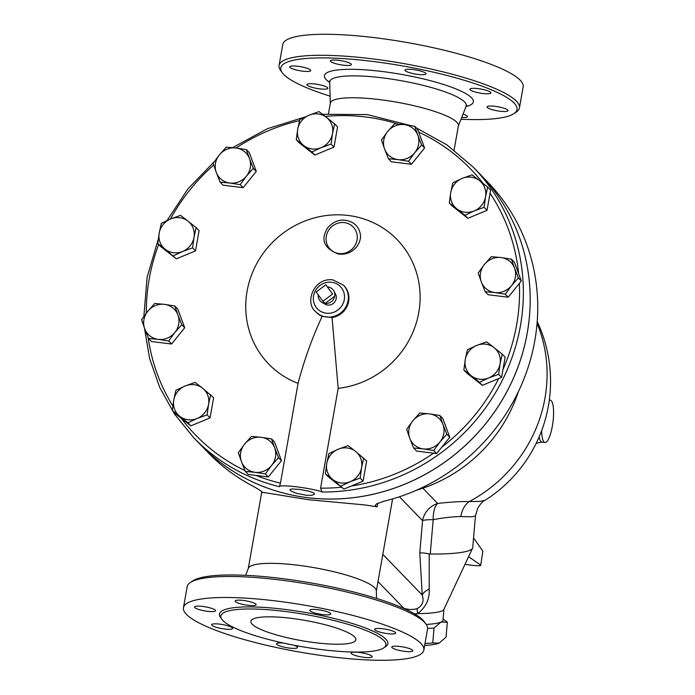 <?xml version="1.0" encoding="UTF-8"?>
<svg xmlns="http://www.w3.org/2000/svg" width="695" height="695" viewBox="0 0 695 695"><rect width="100%" height="100%" fill="white"/><g stroke="black" fill="none" stroke-linecap="round" stroke-linejoin="round"><path stroke-width="1.04" d="M475.432 516.046L477.7 508.245C480.358 503.892 482.756 501.277 484.875 500.4L480.167 501.347L469.151 501.599A21.319 17.444 -89.3 0 0 460.907 516.576L471.662 516.776L475.432 516.046L472.722 547.625A79.412 11.372 -175.1 0 1 472.565 548.207L443.827 609.498A55.982 8.019 -175.1 0 1 417.756 613.598C426 607.065 429.814 598.899 429.197 589.108A15.985 9.747 -4.5 0 0 422.265 595.085C424.193 601.14 422.525 605.632 417.252 608.559C412.978 609.915 408.486 609.802 403.778 608.212A15.985 4.665 -76.6 0 0 403.517 608.334M328.474 113.702L330.325 103.199A65.017 12.527 10 0 1 380.009 99.663A65.017 12.527 10 0 1 458.387 125.786L454.104 150.094M480.262 174.384A194.522 184.47 135.9 0 1 480.28 174.402A194.522 184.47 135.9 0 1 506.803 391.867A194.522 184.47 135.9 0 1 307.338 497.646A194.522 184.47 135.9 0 1 200.681 444.93L208.205 452.706A194.522 184.47 -44.1 0 0 250.261 484.719C258.097 488.906 262.128 491.539 262.363 492.607L262.493 492.494M480.28 174.402L487.803 182.177A194.522 184.47 -44.1 0 1 528.157 367.264A194.522 184.47 -44.1 0 1 383.84 501.277L376.412 503.945L375.1 505.691L377.124 506.837L364.858 504.935L308.415 499.696L262.423 492.269M245.596 575.33L248.367 568.293A65.017 12.527 10 0 1 297.92 565.235A65.017 12.527 10 0 1 376.334 590.863L376.534 598.412M443.071 619.202L446.242 621.33A61.29 8.783 -175.1 0 1 447.328 622.207L440.943 622.077L434.045 628.019A61.29 8.783 -175.1 0 1 427.616 628.445M425.01 643.448A61.29 8.783 4.9 0 0 432.759 642.971L439.136 643.101A55.956 8.019 -175.1 0 1 424.662 645.455M439.136 643.101L439.205 643.075A55.956 8.019 -175.1 0 1 439.136 643.101L446.042 637.159L447.328 622.207M434.045 628.019L432.759 642.971M443.923 609.289L442.984 620.209A55.982 8.019 -175.1 0 1 426.252 624.449M325.825 284.776L332.558 294.028L322.914 301.256L316.182 291.996L325.825 284.776L332.558 294.028M318.214 294.793A8.531 8.088 -44.1 0 0 322.046 302.447A8.531 8.088 -44.1 0 0 325.034 303.437A8.531 8.088 -44.1 0 0 334.677 296.218L325.034 303.437L322.914 301.256M334.677 296.218A8.531 8.088 -44.1 0 0 333.869 290.996A8.531 8.088 -44.1 0 0 327.936 286.957M333.869 290.996L335.477 294.002A7.558 7.167 135.9 0 1 324.991 304.149L322.046 302.447M249.496 158.634L253.336 168.381L246.412 176.148A18.122 17.184 -44.1 0 0 249.496 158.634A18.122 17.184 -44.1 0 0 235.97 148.009L246.378 149.625L249.496 158.634M240.201 184.644L229.802 183.028A18.122 17.184 -44.1 0 0 246.412 176.148L240.201 184.644L243.137 187.676L223.043 185.191L220.107 182.151L216.275 172.403A18.122 17.184 -44.1 0 0 229.802 183.028L220.107 182.151M219.359 154.898L226.283 147.132L235.97 148.009A18.122 17.184 -44.1 0 0 219.359 154.898A18.122 17.184 -44.1 0 0 216.275 172.403L213.148 163.395L219.359 154.898M332.497 133.605L331.072 144.082L321.116 147.688A18.122 17.184 -44.1 0 0 332.497 133.605A18.122 17.184 -44.1 0 0 326.468 117.359L334.634 123.866L332.497 133.605M311.881 152.031L303.715 145.533A18.122 17.184 -44.1 0 0 321.116 147.688L311.881 152.031L314.818 155.063L299.197 142.796L296.27 139.764L297.695 129.287A18.122 17.184 -44.1 0 0 303.715 145.533L296.27 139.764M309.067 115.205L319.014 111.591L326.468 117.359A18.122 17.184 -44.1 0 0 309.067 115.205A18.122 17.184 -44.1 0 0 297.695 129.287L299.832 119.549L309.067 115.205M414.724 152.744L408.512 161.249L398.113 159.633A18.122 17.184 -44.1 0 0 414.724 152.744A18.122 17.184 -44.1 0 0 417.808 135.23L421.648 144.977L414.724 152.744M388.418 158.755L384.587 149.008A18.122 17.184 -44.1 0 0 398.113 159.633L388.418 158.755L391.355 161.787L411.449 164.281L408.512 161.249M381.459 139.999L387.671 131.494A18.122 17.184 -44.1 0 0 384.587 149.008L381.459 139.999M404.281 124.614L414.689 126.221L417.808 135.23A18.122 17.184 -44.1 0 0 404.281 124.614A18.122 17.184 -44.1 0 0 387.671 131.494L394.595 123.736L404.281 124.614M474.155 210.933L464.92 215.276L456.754 208.769A18.122 17.184 -44.1 0 0 474.155 210.933A18.122 17.184 -44.1 0 0 485.527 196.841L484.102 207.319L474.155 210.933M449.3 203.01L450.725 192.532A18.122 17.184 -44.1 0 0 456.754 208.769L449.3 203.01L452.236 206.041L467.857 218.308L464.92 215.276M452.862 182.785L462.097 178.441A18.122 17.184 -44.1 0 0 450.725 192.532L452.862 182.785M479.498 180.604L487.673 187.103L485.527 196.841A18.122 17.184 -44.1 0 0 479.498 180.604A18.122 17.184 -44.1 0 0 462.097 178.441L472.053 174.836L479.498 180.604M494.857 292.569L485.171 291.692L481.331 281.944A18.122 17.184 -44.1 0 0 494.857 292.569A18.122 17.184 -44.1 0 0 511.477 285.68L505.265 294.185L494.857 292.569M478.212 272.935L484.424 264.43A18.122 17.184 -44.1 0 0 481.331 281.944L478.212 272.935M491.348 256.672L501.034 257.55A18.122 17.184 -44.1 0 0 484.424 264.43L491.348 256.672M514.561 268.174L518.401 277.922L511.477 285.68A18.122 17.184 -44.1 0 0 514.561 268.174A18.122 17.184 -44.1 0 0 501.034 257.55L511.442 259.166L514.561 268.174M471.297 375.786L463.843 370.018L465.268 359.541A18.122 17.184 -44.1 0 0 471.297 375.786A18.122 17.184 -44.1 0 0 488.698 377.941L479.463 382.285L471.297 375.786M467.414 349.802L476.648 345.458A18.122 17.184 -44.1 0 0 465.268 359.541L467.414 349.802M486.596 341.844L494.049 347.613A18.122 17.184 -44.1 0 0 476.648 345.458L486.596 341.844M500.07 363.859L498.645 374.336L488.698 377.941A18.122 17.184 -44.1 0 0 500.07 363.859A18.122 17.184 -44.1 0 0 494.049 347.613L502.216 354.12L500.07 363.859M409.772 438.284L406.653 429.275L412.865 420.77A18.122 17.184 -44.1 0 0 409.772 438.284A18.122 17.184 -44.1 0 0 423.298 448.909L413.612 448.032L409.772 438.284M419.789 413.004L429.475 413.881A18.122 17.184 -44.1 0 0 412.865 420.77L419.789 413.004M439.883 415.497L443.002 424.506A18.122 17.184 -44.1 0 0 429.475 413.881L439.883 415.497L442.819 418.529L449.778 437.285L436.642 453.557L433.706 450.516L423.298 448.909A18.122 17.184 -44.1 0 0 439.918 442.02L433.706 450.516M446.842 434.253L439.918 442.02A18.122 17.184 -44.1 0 0 443.002 424.506L446.842 434.253L449.778 437.285M326.78 463.313L328.917 453.574L338.152 449.231A18.122 17.184 -44.1 0 0 326.78 463.313A18.122 17.184 -44.1 0 0 332.809 479.559L325.356 473.79L326.78 463.313M348.108 445.617L355.553 451.385A18.122 17.184 -44.1 0 0 338.152 449.231L348.108 445.617M363.72 457.883L361.582 467.631A18.122 17.184 -44.1 0 0 355.553 451.385L366.656 460.924L363.094 481.14L343.912 489.089L332.809 479.559A18.122 17.184 -44.1 0 0 350.211 481.713L340.976 486.057M360.158 478.108L350.211 481.713A18.122 17.184 -44.1 0 0 361.582 467.631L360.158 478.108L363.094 481.14M244.553 444.174L251.477 436.408L261.164 437.285A18.122 17.184 -44.1 0 0 244.553 444.174A18.122 17.184 -44.1 0 0 241.46 461.68L238.342 452.671L244.553 444.174M271.571 438.901L274.69 447.91A18.122 17.184 -44.1 0 0 261.164 437.285L271.571 438.901L274.508 441.933L281.466 460.689L278.53 457.657L271.606 465.415A18.122 17.184 -44.1 0 0 274.69 447.91L278.53 457.657M254.987 472.305L245.3 471.427L241.46 461.68A18.122 17.184 -44.1 0 0 254.987 472.305A18.122 17.184 -44.1 0 0 271.606 465.415L265.394 473.921L254.987 472.305M185.122 385.986L195.069 382.38L202.523 388.14A18.122 17.184 -44.1 0 0 185.122 385.986A18.122 17.184 -44.1 0 0 173.75 400.068L175.887 390.329L185.122 385.986M210.689 394.647L208.552 404.386A18.122 17.184 -44.1 0 0 202.523 388.14L213.626 397.679L210.055 417.904L207.127 414.863L197.172 418.477A18.122 17.184 -44.1 0 0 208.552 404.386L207.127 414.863M179.77 416.314L172.317 410.554L173.75 400.068A18.122 17.184 -44.1 0 0 179.77 416.314A18.122 17.184 -44.1 0 0 197.172 418.477L187.937 422.821L179.77 416.314M164.411 304.349L174.819 305.965L177.937 314.974A18.122 17.184 -44.1 0 0 164.411 304.349A18.122 17.184 -44.1 0 0 147.8 311.238L154.724 303.472L164.411 304.349M181.777 324.721L174.853 332.479A18.122 17.184 -44.1 0 0 177.937 314.974L181.777 324.721L184.714 327.753L171.578 344.016L168.642 340.984L158.234 339.368A18.122 17.184 -44.1 0 0 174.853 332.479L168.642 340.984M144.708 328.744L141.589 319.735L147.8 311.238A18.122 17.184 -44.1 0 0 144.708 328.744A18.122 17.184 -44.1 0 0 158.234 339.368L148.548 338.491L144.708 328.744M253.336 168.381L256.273 171.413L249.314 152.657L246.378 149.625M256.273 171.413L243.137 187.676M331.072 144.082L334.008 147.114L337.57 126.898L334.634 123.866M334.008 147.114L314.818 155.063M421.648 144.977L424.584 148.018L417.626 129.261L414.689 126.221M424.584 148.018L411.449 164.281M484.102 207.319L487.039 210.359L490.601 190.135L487.673 187.103M487.039 210.359L467.857 218.308M511.442 259.166L514.378 262.197L521.337 280.954L518.401 277.922M521.337 280.954L508.201 297.217L505.265 294.185M508.201 297.217L488.107 294.723L485.171 291.692M502.216 354.12L505.152 357.152L502.972 369.505L501.582 377.368L498.645 374.336M501.582 377.368L482.399 385.317L479.463 382.285M482.399 385.317L466.779 373.05L463.843 370.018M436.642 453.557L416.548 451.064L413.612 448.032M343.912 489.089L328.292 476.822L325.356 473.79M281.466 460.689L268.331 476.952L248.237 474.459L245.3 471.427M268.331 476.952L265.394 473.921M210.055 417.904L190.873 425.853L175.253 413.586L172.317 410.554M190.873 425.853L187.937 422.821M171.578 344.016L151.484 341.523L148.548 338.491M184.714 327.753L177.755 308.997L174.819 305.965M187.98 221.132L196.146 227.63L194.009 237.377A18.122 17.184 -44.1 0 0 187.98 221.132A18.122 17.184 -44.1 0 0 170.579 218.977L180.526 215.363L187.98 221.132M192.576 247.854L182.629 251.46A18.122 17.184 -44.1 0 0 194.009 237.377L192.576 247.854L195.512 250.886L176.33 258.835L165.228 249.305A18.122 17.184 -44.1 0 0 182.629 251.46L173.394 255.803M159.198 233.06L161.344 223.321L170.579 218.977A18.122 17.184 -44.1 0 0 159.198 233.06A18.122 17.184 -44.1 0 0 165.228 249.305L157.774 243.537L159.198 233.06M176.33 258.835L160.71 246.569L157.774 243.537M195.512 250.886L199.083 230.671L196.146 227.63M298.059 383.371L280.467 483.155L279.355 486.691L279.92 486.265C283.143 484.676 308.928 487.873 320.039 491.243L322.054 491.982L320.586 488.133L338.178 388.34A89.394 84.773 135.9 0 0 412.309 261.694A89.394 84.773 135.9 0 0 270.807 244.154A89.394 84.773 135.9 0 0 298.059 383.371C304.071 360.462 312.09 338.118 322.132 316.321L332.045 317.546L338.178 388.34M299.354 489.393L309.518 491.304L313.645 492.868L314.609 494.076L312.168 495.257L306.599 495.318L295.714 493.094L290.762 490.905L289.867 489.541L292.161 488.941L299.354 489.393M322.132 316.321A19.182 18.192 135.9 0 1 316.442 312.42L315.851 311.803A19.182 18.192 -44.1 0 0 331.445 316.929A19.182 18.192 -44.1 0 0 347.109 304.21A19.182 18.192 -44.1 0 0 343.426 285.115L332.757 279.833C313.323 277.392 304.375 303.489 315.851 311.803M343.426 285.115L344.025 285.732A19.182 18.192 135.9 0 1 347.709 304.827A19.182 18.192 135.9 0 1 332.045 317.546M359.923 232.46C363.12 242.564 352.747 256.342 338.196 253.918C323.783 248.254 320.326 239.48 327.823 227.586L327.832 227.586C335.155 219.655 343.478 218.048 352.799 222.756L352.799 222.756C356.457 225.076 358.837 228.308 359.923 232.46M322.054 491.982A194.522 184.47 -44.1 0 0 504.909 374.9A194.522 184.47 -44.1 0 0 473.434 167.321L480.254 174.376A194.522 184.47 135.9 0 1 506.777 391.85A194.522 184.47 135.9 0 1 307.312 497.62A194.522 184.47 135.9 0 1 286.175 493.737A194.522 184.47 135.9 0 1 200.655 444.904L193.835 437.859A194.522 184.47 -44.1 0 0 279.355 486.691M473.556 537.921L482.869 551.109L480.723 565.304C480.288 565.904 477.604 565.912 472.678 565.348L464.972 564.392M480.723 565.304L482.869 551.109M480.436 564.905L468.569 556.721M472.565 548.207A79.412 11.372 -175.1 0 1 430.24 554.028L433.193 519.66A21.319 3.058 4.9 0 0 422.56 520.659L419.78 553.02C421.352 552.699 424.489 552.994 429.197 553.906L430.24 554.028M429.197 553.906L429.197 589.108M541.683 430.544A21.319 5.378 97.1 0 0 545.002 442.489A21.319 5.378 97.1 0 0 552.325 426.191A21.319 5.378 97.1 0 0 550.249 400.181A21.319 5.378 97.1 0 0 549.267 400.389M416.435 490.227A146.028 138.479 -44.1 0 0 518.444 391.52M460.907 516.576C453.626 516.593 444.383 517.619 433.193 519.66A21.319 9.582 83.2 0 1 437.633 503.467L422.855 488.194M537.07 323.323A140.694 133.431 -44.1 0 1 469.151 501.599C460.698 501.382 450.195 502.007 437.633 503.467A21.319 20.216 135.9 0 0 422.56 520.659L399.443 496.769M417.252 608.559A15.985 4.144 -116.6 0 0 417.756 613.598L414.481 613.867M330.09 96.136A119.914 23.109 10 0 1 282.318 72.793A119.914 23.109 10 0 1 372.442 61.395A119.914 23.109 10 0 1 513.9 113.633A119.914 23.109 10 0 1 461.028 119.227M463.044 114.11A10.66 2.05 10 0 1 467.405 116.612A10.66 2.05 10 0 1 461.741 117.429M417.869 74.408A10.66 2.05 10 0 1 405.011 70.126A10.66 2.05 10 0 1 415.862 69.952A10.66 2.05 10 0 1 426.009 73.826A10.66 2.05 10 0 1 417.869 74.408M474.824 91.87A10.66 2.05 10 0 1 469.907 89.203A10.66 2.05 10 0 1 480.758 89.029A10.66 2.05 10 0 1 490.905 92.904A10.66 2.05 10 0 1 485.336 93.729A10.66 2.05 10 0 1 474.824 91.87M487.308 107.499A10.66 2.05 10 0 1 487.047 106.917A10.66 2.05 10 0 1 497.907 106.743A10.66 2.05 10 0 1 508.045 110.618A10.66 2.05 10 0 1 498.55 111.018A10.66 2.05 10 0 1 487.308 107.499M322.966 85.615A10.66 2.05 10 0 1 327.884 88.282A10.66 2.05 10 0 1 317.033 88.456A10.66 2.05 10 0 1 306.895 84.582A10.66 2.05 10 0 1 312.455 83.756A10.66 2.05 10 0 1 322.966 85.615M310.483 69.987A10.66 2.05 10 0 1 310.743 70.569A10.66 2.05 10 0 1 299.884 70.734A10.66 2.05 10 0 1 289.745 66.859A10.66 2.05 10 0 1 299.241 66.468A10.66 2.05 10 0 1 310.483 69.987M349.793 65.347A10.66 2.05 10 0 1 337.813 64.201A10.66 2.05 10 0 1 330.394 60.873A10.66 2.05 10 0 1 341.245 60.708A10.66 2.05 10 0 1 351.383 64.574A10.66 2.05 10 0 1 349.793 65.347M279.069 65.486L282.778 44.48A122.042 23.517 10 0 1 376.038 37.843A122.042 23.517 10 0 1 523.153 86.866L519.452 107.873A122.042 23.517 -170 0 0 372.329 58.849A122.042 23.517 -170 0 0 279.069 65.486A122.042 23.517 -170 0 0 280.606 70.456L282.318 72.793M513.9 113.633L516.307 112.008A122.042 23.517 -170 0 0 519.452 107.873M315.122 642.684A53.298 10.269 10 0 1 250.878 621.278A53.298 10.269 10 0 1 305.148 620.418A53.298 10.269 10 0 1 355.849 639.791A53.298 10.269 10 0 1 315.122 642.684M426.009 624.101L424.306 621.756A119.914 23.109 -170 0 0 281.267 578.466A119.914 23.109 -170 0 0 192.724 580.924L190.308 582.54A122.042 23.517 10 0 1 280.433 580.038A122.042 23.517 10 0 1 426.009 624.101A122.042 23.517 10 0 1 427.547 629.062L423.846 650.077A122.042 23.517 10 0 1 299.571 652.049A122.042 23.517 10 0 1 183.463 607.691A122.042 23.517 10 0 1 276.723 601.053A122.042 23.517 10 0 1 423.846 650.077M183.463 607.691L187.172 586.684A122.042 23.517 10 0 1 190.308 582.54M284.881 611.426A83.782 16.15 10 0 1 385.873 645.073A83.782 16.15 10 0 1 300.588 646.437A83.782 16.15 10 0 1 220.854 615.987A83.782 16.15 10 0 1 284.881 611.426M322.619 614.554A10.66 2.05 10 0 1 309.77 610.271A10.66 2.05 10 0 1 317.919 609.689A10.66 2.05 10 0 1 330.768 613.972A10.66 2.05 10 0 1 322.619 614.554M379.583 632.016A10.66 2.05 10 0 1 374.666 629.34A10.66 2.05 10 0 1 380.235 628.515A10.66 2.05 10 0 1 390.738 630.374A10.66 2.05 10 0 1 395.655 633.041A10.66 2.05 10 0 1 390.095 633.875A10.66 2.05 10 0 1 379.583 632.016M392.067 647.644A10.66 2.05 10 0 1 391.806 647.062A10.66 2.05 10 0 1 401.302 646.671A10.66 2.05 10 0 1 412.543 650.181A10.66 2.05 10 0 1 412.804 650.763A10.66 2.05 10 0 1 403.309 651.163A10.66 2.05 10 0 1 392.067 647.644M352.765 652.284A10.66 2.05 10 0 1 364.736 653.43A10.66 2.05 10 0 1 372.155 656.749A10.66 2.05 10 0 1 370.565 657.513A10.66 2.05 10 0 1 358.594 656.375A10.66 2.05 10 0 1 351.166 653.048A10.66 2.05 10 0 1 352.765 652.284M293.707 645.168A10.66 2.05 10 0 1 297.538 647.497A10.66 2.05 10 0 1 289.389 648.079A10.66 2.05 10 0 1 276.541 643.796A10.66 2.05 10 0 1 283.638 643.101M227.725 625.752A10.66 2.05 10 0 1 232.643 628.428A10.66 2.05 10 0 1 227.074 629.253A10.66 2.05 10 0 1 216.571 627.403A10.66 2.05 10 0 1 211.654 624.727A10.66 2.05 10 0 1 217.214 623.901A10.66 2.05 10 0 1 227.725 625.752M215.242 610.123A10.66 2.05 10 0 1 215.502 610.705A10.66 2.05 10 0 1 206.007 611.105A10.66 2.05 10 0 1 194.765 607.586A10.66 2.05 10 0 1 194.504 607.004A10.66 2.05 10 0 1 204 606.613A10.66 2.05 10 0 1 215.242 610.123M254.544 605.484A10.66 2.05 10 0 1 242.572 604.346A10.66 2.05 10 0 1 235.153 601.019A10.66 2.05 10 0 1 236.743 600.254A10.66 2.05 10 0 1 248.714 601.401A10.66 2.05 10 0 1 256.142 604.72A10.66 2.05 10 0 1 254.544 605.484M419.78 553.02L422.265 595.085L382.823 554.323M378.019 581.585L403.778 608.212L402.64 607.943M377.124 506.837L377.75 503.25M280.467 483.155A191.325 181.438 135.9 0 1 256.047 475.432M244.944 470.567A191.325 181.438 135.9 0 1 181.326 418.355M172.855 405.941A191.325 181.438 135.9 0 1 148.122 337.457M146.324 313.106A191.325 181.438 135.9 0 1 158.686 244.475M170.405 219.047A191.325 181.438 135.9 0 1 213.695 165.062M236.013 148.018A191.325 181.438 135.9 0 1 299.562 120.6M325.243 116.404A191.325 181.438 135.9 0 1 397.583 123.936M418.677 132.102A191.325 181.438 135.9 0 1 483.025 183.384M490.062 193.201A191.325 181.438 135.9 0 1 518.626 273.656M519.347 283.421A191.325 181.438 135.9 0 1 502.972 369.505M498.671 378.575A191.325 181.438 135.9 0 1 441.751 447.232M433.593 453.175A191.325 181.438 135.9 0 1 351.366 485.996M341.54 487.23A191.325 181.438 135.9 0 1 320.586 488.133M338.952 253.536A15.985 15.16 135.9 0 1 326.085 238.55A15.985 15.16 135.9 0 1 339.647 222.774A15.985 15.16 135.9 0 1 356.648 232.947A15.985 15.16 135.9 0 1 338.952 253.536M331.654 282.274A15.985 15.16 135.9 0 1 340.871 307.103A15.985 15.16 135.9 0 1 314.27 303.802A15.985 15.16 135.9 0 1 331.654 282.274M536.193 443.288A23.222 5.855 97.1 0 0 536.983 443.028L541.97 442.116L545.002 442.489M539.164 436.816A21.319 5.378 97.1 0 0 541.961 442.116M330.281 103.442L329.717 82.201A69.318 13.361 10 0 1 382.728 77.901A69.318 13.361 10 0 1 466.145 106.257L466.779 105.266M466.032 106.535A75.59 14.569 -170 0 0 457.075 89.377A75.59 14.569 -170 0 0 382.215 71.507A75.59 14.569 -170 0 0 329.725 82.496M384.57 647.254A85.485 16.472 -170 0 0 284.794 609.393A85.485 16.472 -170 0 0 221.34 618.472M376.334 591.106L392.597 498.923M248.271 568.527L261.824 491.669M473.434 167.321L446.92 144.873L416.401 128.002M410.189 125.456L367.273 114.605L322.497 114.267M304.897 117.038L267.375 128.714L232.625 147.635M214.399 161.561L187.954 188.858L167.078 220.497M158.26 239.332L147.088 277.348L143.865 316.434M144.482 328.118L149.633 358.594L159.78 387.567L174.645 414.229L193.835 437.859M536.983 443.028L536.071 443.54M549.311 400.059L550.249 400.181M484.875 500.4A140.694 140.694 0 0 0 537.209 321.55M458.344 126.03L466.145 106.257M329.447 81.054L329.717 82.201"/></g></svg>
